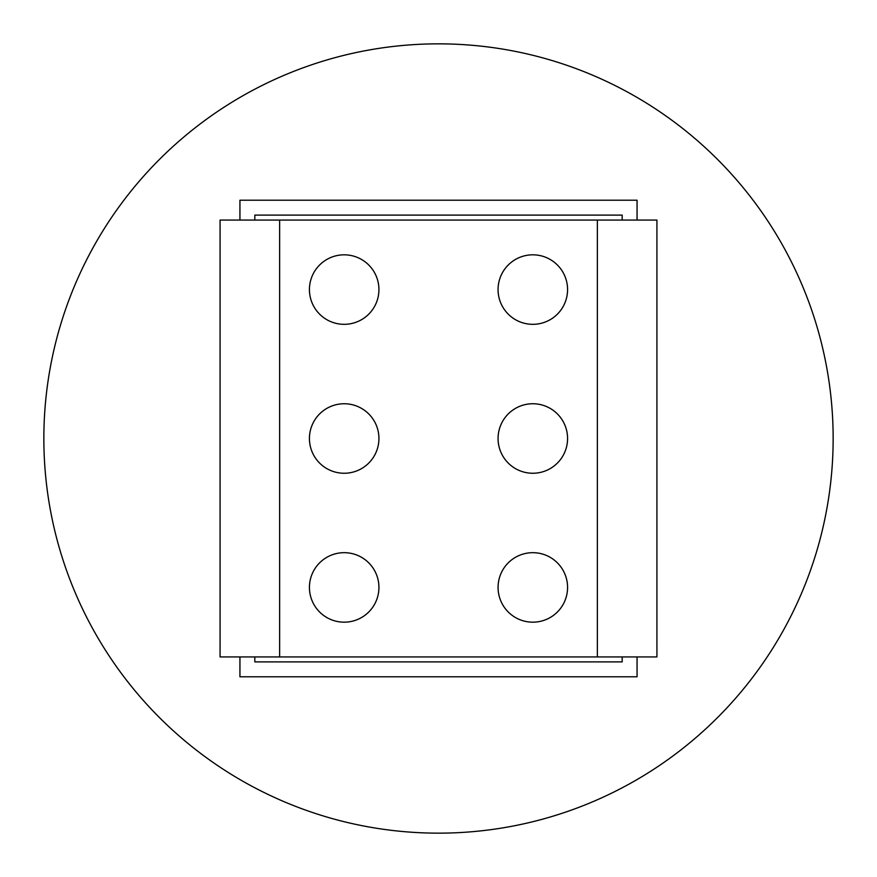 <?xml version="1.0" encoding="UTF-8"?>
<svg xmlns="http://www.w3.org/2000/svg" width="877" height="877" viewBox="0 0 877 877"><rect width="100%" height="100%" fill="white"/><g stroke="black" fill="none" stroke-linecap="round" stroke-linejoin="round"><path stroke-width="1.32" d="M532.821 254.823A34.751 34.751 0 0 0 498.07 289.574A34.751 34.751 0 0 0 532.821 324.326A34.751 34.751 0 0 0 567.572 289.574A34.751 34.751 0 0 0 532.821 254.823M532.821 403.749A34.751 34.751 0 0 0 498.07 438.5A34.751 34.751 0 0 0 532.821 473.251A34.751 34.751 0 0 0 567.572 438.5A34.751 34.751 0 0 0 532.821 403.749M532.821 552.674A34.751 34.751 0 0 0 498.07 587.426A34.751 34.751 0 0 0 532.821 622.177A34.751 34.751 0 0 0 567.572 587.426A34.751 34.751 0 0 0 532.821 552.674M344.179 552.674A34.751 34.751 0 0 0 309.428 587.426A34.751 34.751 0 0 0 344.179 622.177A34.751 34.751 0 0 0 378.93 587.426A34.751 34.751 0 0 0 344.179 552.674M344.179 254.823A34.751 34.751 0 0 0 309.428 289.574A34.751 34.751 0 0 0 344.179 324.326A34.751 34.751 0 0 0 378.93 289.574A34.751 34.751 0 0 0 344.179 254.823M344.179 403.749A34.751 34.751 0 0 0 309.428 438.5A34.751 34.751 0 0 0 344.179 473.251A34.751 34.751 0 0 0 378.93 438.5A34.751 34.751 0 0 0 344.179 403.749M833.15 438.5A394.65 394.65 0 0 1 438.5 833.15A394.65 394.65 0 0 1 43.85 438.5A394.65 394.65 0 0 1 438.5 43.85A394.65 394.65 0 0 1 833.15 438.5M220.072 220.072L220.072 656.928L656.928 656.928L656.928 220.072L220.072 220.072M637.064 220.072L637.064 200.219L239.936 200.219L239.936 220.072M622.177 220.072L622.177 215.117L254.823 215.117L254.823 220.072M239.936 656.928L239.936 676.781L637.064 676.781L637.064 656.928M254.823 656.928L254.823 661.883L622.177 661.883L622.177 656.928M279.642 656.928L279.642 220.072M597.358 220.072L597.358 656.928"/></g></svg>
